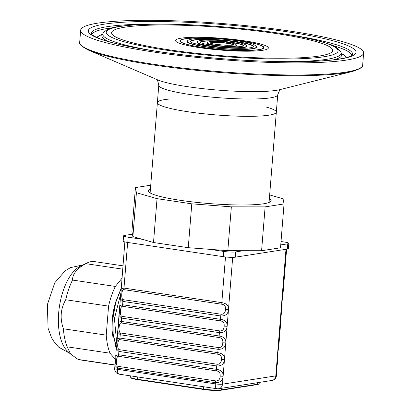 <?xml version="1.0" encoding="UTF-8"?>
<svg xmlns="http://www.w3.org/2000/svg" width="411" height="411" viewBox="0 0 411 411"><rect width="100%" height="100%" fill="white"/><g stroke="black" fill="none" stroke-linecap="round" stroke-linejoin="round"><path stroke-width="0.62" d="M265.835 106.952A59.657 7.583 -175.4 0 1 276.32 112.172A59.657 7.583 -175.4 0 1 216.243 114.941A59.657 7.583 -175.4 0 1 157.387 102.601A59.657 7.583 -175.4 0 1 164.631 99.616A59.657 7.583 -175.4 0 1 168.567 99.123M97.9 23.114A141.939 18.038 -175.4 0 1 257.774 26.915A141.939 18.038 -175.4 0 1 363.627 52.988A141.939 18.038 -175.4 0 1 220.697 59.58A141.939 18.038 -175.4 0 1 80.664 30.219A141.939 18.038 -175.4 0 1 97.9 23.114M125.083 27.157A110.893 14.092 -175.4 0 1 316.48 41.701A110.893 14.092 -175.4 0 1 224.874 55.953A110.893 14.092 -175.4 0 1 125.083 27.157M181.169 38.166A46.577 5.918 -175.4 0 1 261.555 44.275A46.577 5.918 -175.4 0 1 223.081 50.26A46.577 5.918 -175.4 0 1 181.169 38.166M185.048 38.747A42.138 5.353 -175.4 0 1 232.513 39.872A42.138 5.353 -175.4 0 1 263.934 47.614A42.138 5.353 -175.4 0 1 221.503 49.572A42.138 5.353 -175.4 0 1 179.931 40.853A42.138 5.353 -175.4 0 1 185.048 38.747M281.006 89.29C280.477 88.637 279.382 90.492 277.713 94.859L276.32 112.172A59.657 7.583 -175.4 0 1 216.243 114.941A59.657 7.583 -175.4 0 1 157.387 102.601L150.118 192.913M227.817 250.695L188.259 247.689L153.509 242.516L132.887 236.566L131.91 231.429L135.435 187.575L150.739 185.197L135.435 187.575L131.91 231.429L132.887 236.566L136.411 192.713L135.435 187.575L136.411 192.713L132.887 236.566L153.509 242.516L157.038 198.662L136.411 192.713L157.038 198.662L153.509 242.516L188.259 247.689L191.788 203.835L157.038 198.662L191.788 203.835L188.259 247.689L227.817 250.695L261.586 250.731L227.817 250.695L231.347 206.841L191.788 203.835L231.347 206.841L227.817 250.695M280.518 247.787L261.586 250.731L265.116 206.877L231.347 206.841L265.116 206.877L261.586 250.731L280.518 247.787L284.047 203.933L265.116 206.877L284.047 203.933L280.518 247.787M283.071 198.796L284.047 203.933L283.071 198.796L269.662 194.927L283.071 198.796M157.336 195.698A61.604 7.83 4.6 0 0 222.233 204.431A61.604 7.83 4.6 0 0 270.561 201.652A61.604 7.83 4.6 0 0 269.364 198.595A61.604 7.83 4.6 0 1 270.561 201.652A61.604 7.83 4.6 0 1 180.362 200.321A61.604 7.83 4.6 0 1 148.767 191.855A61.604 7.83 4.6 0 0 157.336 195.698M150.431 189.024A61.604 7.83 4.6 0 0 148.767 191.855A61.604 7.83 4.6 0 1 150.431 189.024M287.757 243.826L287.335 249.087A8.872 1.125 -175.4 0 0 288.409 248.645L288.835 243.379A8.872 1.125 4.6 0 1 287.757 243.826L280.749 244.915M243.476 250.71L235.714 251.917L235.292 257.183A8.872 1.125 -175.4 0 1 223.291 256.685L127.78 242.469A8.872 1.125 -175.4 0 1 123.172 241.098L123.593 235.837A8.872 1.125 4.6 0 0 128.206 237.209L127.78 242.469M287.335 249.087L235.292 257.183M235.714 251.917A8.872 1.125 4.6 0 1 223.718 251.419L209.476 249.302M142.447 239.325L128.206 237.209M123.593 235.837A8.872 1.125 4.6 0 1 124.672 235.395L132.429 234.188M281.021 241.534L284.222 242.012A8.872 1.125 4.6 0 1 288.835 243.379M286.611 249.2L282.825 296.244L281.792 301.325L282.054 305.876L281.484 312.905L280.451 317.991L280.713 322.543L280.143 329.571L279.11 334.657L279.372 339.209L278.807 346.237L277.769 351.323L278.031 355.869L277.466 362.903L276.428 367.984L276.439 375.613A5.322 0.678 -175.4 0 1 275.796 375.88A5.322 4.66 81.2 0 1 271.954 380.447L218.642 388.739A5.322 4.66 81.2 0 0 222.479 384.172A5.322 0.678 -175.4 0 1 215.282 383.874A5.322 2.476 98.5 0 0 217.039 388.744L119.195 374.18A5.322 2.476 98.5 0 1 117.443 369.309A5.322 0.678 -175.4 0 1 114.674 368.487A5.322 5.322 0 0 0 119.195 374.18M120.284 298.766L122.904 301.422L220.743 315.982L220.476 319.316C225.228 320.035 227.447 322.352 227.139 326.262L224.139 326.144C223.99 329.386 222.577 330.973 219.911 330.927A2.219 1.033 -81.5 0 0 219.407 332.648C224.211 332.782 226.785 330.66 227.139 326.283A8.872 4.131 98.5 0 0 227.139 326.262L228.48 309.617A8.872 4.131 98.5 0 0 228.48 309.596L225.48 309.478C225.331 312.72 223.918 314.312 221.252 314.261A2.219 1.033 -81.5 0 0 220.743 315.982C225.552 316.116 228.126 313.994 228.48 309.617L225.48 309.493C225.829 306.488 224.683 304.751 222.053 304.263L124.214 289.698A2.219 1.033 98.5 0 1 123.978 288.09L121.081 288.959M119.74 305.625L122.637 304.757L220.476 319.316A2.219 1.033 98.5 0 0 220.712 320.929C223.343 321.417 224.488 323.154 224.139 326.144A6.653 3.098 98.5 0 0 224.139 326.144L227.139 326.283L225.798 342.928C226.107 339.013 223.887 336.701 219.135 335.982A2.219 1.033 98.5 0 0 219.371 337.59L121.533 323.031A2.219 1.033 98.5 0 1 121.296 321.423L118.399 322.291M222.798 342.82C222.649 346.052 221.236 347.639 218.57 347.588A2.219 1.033 -81.5 0 0 218.066 349.314C222.87 349.448 225.444 347.326 225.798 342.949L222.798 342.82A6.653 3.098 98.5 0 0 222.798 342.81C223.147 339.82 222.002 338.078 219.371 337.59M222.798 342.81L225.798 342.928A8.872 4.131 98.5 0 1 225.798 342.949L224.457 359.594L221.457 359.486C221.308 362.718 219.895 364.305 217.229 364.254A2.219 1.033 -81.5 0 0 216.725 365.98C221.529 366.114 224.103 363.992 224.457 359.61C224.766 355.679 222.546 353.368 217.794 352.648A2.219 1.033 98.5 0 0 218.03 354.256L120.192 339.697A2.219 1.033 98.5 0 1 119.955 338.089L117.058 338.952M221.457 359.486A6.653 3.098 98.5 0 0 221.457 359.476L224.457 359.594A8.872 4.131 98.5 0 0 224.457 359.594L223.116 376.26L220.116 376.137C219.967 379.384 218.554 380.971 215.888 380.92A2.219 1.033 -81.5 0 0 215.385 382.646C220.188 382.78 222.762 380.653 223.116 376.276C223.425 372.345 221.205 370.028 216.453 369.314A2.219 1.033 98.5 0 0 216.689 370.922L118.851 356.363C116.174 355.068 115.286 366.088 118.044 366.36A2.219 1.033 -81.5 0 0 117.541 368.081L114.921 365.425M232.683 257.353L228.48 309.596C228.788 305.686 226.569 303.369 221.817 302.655A2.219 1.033 98.5 0 0 222.053 304.263M114.674 368.487L115.013 364.773M115.717 355.618L118.615 354.75L216.453 369.314L216.725 365.98L118.882 351.415L116.262 348.759L116.354 348.112M115.758 356.851L116.262 348.749M218.57 347.588L120.726 333.028A2.219 1.033 -81.5 0 0 120.223 334.754L119.955 338.089L217.794 352.648L218.066 349.314L120.223 334.754L117.603 332.098L117.695 331.446M117.099 340.185L117.603 332.083M219.911 330.927L122.067 316.362A2.219 1.033 -81.5 0 0 121.564 318.088L121.296 321.423L219.135 335.982L219.407 332.648L121.564 318.088L118.943 315.432M118.44 323.519L119.036 314.78M119.781 306.858L120.377 298.114M121.122 290.192L124.862 241.909M221.457 359.476C221.806 356.486 220.661 354.744 218.03 354.256M285.979 249.297L275.796 375.88L222.479 384.172L223.116 376.276A8.872 4.131 98.5 0 0 223.116 376.26L220.116 376.152C220.466 373.147 219.32 371.41 216.689 370.922M217.229 364.254L119.385 349.694A2.219 1.033 -81.5 0 0 118.882 351.415L118.615 354.75A2.219 1.033 98.5 0 0 118.851 356.363M119.385 349.694C116.626 349.422 117.515 338.402 120.192 339.697M120.726 333.028C117.967 332.761 118.856 321.736 121.533 323.031M221.252 314.261L123.408 299.701A2.219 1.033 -81.5 0 0 122.904 301.422L122.637 304.757A2.219 1.033 98.5 0 0 122.874 306.365C120.192 305.07 119.308 316.095 122.067 316.362M123.408 299.701C120.649 299.429 121.533 288.404 124.214 289.698M116.4 347.685L113.004 334.349L112.758 318.304L115.635 302.121L121.122 288.394M118.301 327.562L118.897 316.028M117.736 331.05L119.714 306.159M114.869 343.462L116.298 348.451M116.868 344.819L114.438 318.643L121.137 292.021M115.738 359.841L109.973 353.198A49.68 23.134 -81.5 0 1 106.238 335.145L108.571 306.123A49.68 23.134 -81.5 0 1 115.347 286.436L121.928 278.314M113.138 337.893A37.339 17.39 -81.5 0 1 115.075 304.238M114.957 365.096L79.898 359.877A49.68 23.134 -81.5 0 1 78.1 359.45L114.982 364.942M122.668 269.148L85.807 263.662A49.68 23.134 -81.5 0 1 87.224 262.891A49.68 23.134 -81.5 0 1 94.525 261.601L122.935 265.83M85.807 263.662C76.96 268.47 72.531 273.937 72.516 280.061L115.347 286.436M108.571 306.123L65.739 299.747A49.68 23.134 -81.5 0 1 72.516 280.061M65.739 299.747C60.545 308.764 59.77 318.443 63.407 328.774L106.238 335.145M109.973 353.198L67.142 346.827A49.68 23.134 -81.5 0 1 63.407 328.774M67.142 346.827L70.697 354.112L78.1 359.45M70.697 354.112L67.538 351.179A45.02 20.966 -81.5 0 1 59.41 306.601A45.02 20.966 -81.5 0 1 80.166 266.323L87.224 262.891M122.159 301.263L122.719 299.506M116.447 347.326L113.169 334.138L112.943 318.35L115.748 302.419L121.086 288.799M277.713 94.859A59.657 7.583 -175.4 0 1 217.64 97.628A59.657 7.583 -175.4 0 1 158.78 85.288L157.387 102.601M352.484 71.442A141.358 17.961 -175.4 0 1 219.664 72.434A141.358 17.961 -175.4 0 1 88.714 50.219L157.567 79.832A65.498 8.323 -175.4 0 0 218.241 90.127A65.498 8.323 -175.4 0 0 279.783 89.665L352.484 71.442C360.211 68.894 363.601 66.777 362.656 65.092A141.939 18.038 -175.4 0 1 219.726 71.684A141.939 18.038 -175.4 0 1 79.688 42.323C78.486 43.838 81.491 46.469 88.714 50.219M104.589 24.105A134.299 17.067 -175.4 0 1 336.398 41.722A134.299 17.067 -175.4 0 1 225.449 58.979A134.299 17.067 -175.4 0 1 104.589 24.105M91.468 34.103A131.037 16.651 -175.4 0 1 107.276 26.669A131.037 16.651 -175.4 0 1 159.581 24.131M286.698 34.354A131.037 16.651 -175.4 0 1 352.34 55.095M91.987 34.668A130.318 16.558 -175.4 0 1 107.769 28.436A130.318 16.558 -175.4 0 1 112.984 27.732M332.119 45.364A130.318 16.558 -175.4 0 1 351.739 55.567M341.413 53.548A125.417 15.937 -175.4 0 1 346.396 57.591M96.934 37.519A125.417 15.937 -175.4 0 1 102.503 34.324M341.449 53.666A125.196 15.906 -175.4 0 1 346.206 57.643M97.119 37.601A125.196 15.906 -175.4 0 1 102.447 34.437M285.933 61.665A119.575 15.192 -175.4 0 0 341.058 52.495L341.639 54.221A120.295 15.284 -175.4 0 1 333.634 59.811M109.182 41.752A120.295 15.284 -175.4 0 1 102.175 34.95L101.815 35.454M155.975 51.211A119.575 15.192 -175.4 0 1 103.022 33.342L102.175 34.95M120.336 26.453A116.313 14.781 -175.4 0 1 321.094 41.706A116.313 14.781 -175.4 0 1 225.007 56.651A116.313 14.781 -175.4 0 1 120.336 26.453M185.438 38.804A41.696 5.297 -175.4 0 1 257.404 44.27A41.696 5.297 -175.4 0 1 222.957 49.628A41.696 5.297 -175.4 0 1 185.438 38.804M256.089 45.996A35.053 4.454 -175.4 0 1 221.575 48.673A35.053 4.454 -175.4 0 1 187.935 40.509M256.407 46.402A34.704 4.408 -175.4 0 1 221.596 48.457A34.704 4.408 -175.4 0 1 187.555 40.864C187.77 40.221 189.404 39.61 192.466 39.024C201.318 37.514 224.951 38.66 240.476 41.275C246.687 42.292 251.162 43.391 253.9 44.573L256.407 46.402M190.308 41.865A31.832 4.043 -175.4 0 1 194.084 39.913A31.832 4.043 -175.4 0 1 231.259 40.92A31.832 4.043 -175.4 0 1 253.53 46.952M190.673 42.107A31.477 4.002 -175.4 0 1 194.377 40.134A31.477 4.002 -175.4 0 1 231.301 41.146A31.477 4.002 -175.4 0 1 253.135 47.131M246.276 45.436A25.076 3.185 -175.4 0 1 221.678 47.409A25.076 3.185 -175.4 0 1 197.712 41.526M246.497 45.729A24.722 3.139 -175.4 0 1 221.693 47.193A24.722 3.139 -175.4 0 1 197.444 41.783C197.804 41.182 199.058 40.699 201.2 40.324L210.216 39.846L228.994 41.064C235.066 41.794 239.705 42.657 242.911 43.653C245.069 44.393 246.266 45.087 246.497 45.729M200.193 42.487A21.85 2.774 -175.4 0 1 202.818 41.213A21.85 2.774 -175.4 0 1 228.095 41.876A21.85 2.774 -175.4 0 1 243.672 45.986M200.527 42.667A21.5 2.733 -175.4 0 1 203.116 41.434A21.5 2.733 -175.4 0 1 227.91 42.076A21.5 2.733 -175.4 0 1 243.317 46.109M236.464 44.886A15.094 1.916 -175.4 0 1 221.781 46.145A15.094 1.916 -175.4 0 1 207.488 42.554M236.587 45.056A14.739 1.875 -175.4 0 1 221.796 45.929A14.739 1.875 -175.4 0 1 207.339 42.703C207.36 42.379 208.223 42.02 209.934 41.624C212.821 41.234 216.936 41.249 222.274 41.67L231.177 42.831L235.421 44.069L236.587 45.056M210.119 43.083A11.873 1.51 -175.4 0 1 211.557 42.513A11.873 1.51 -175.4 0 1 224.822 42.821A11.873 1.51 -175.4 0 1 233.782 44.984M210.483 43.222A11.518 1.464 -175.4 0 1 211.85 42.734A11.518 1.464 -175.4 0 1 224.473 43.006A11.518 1.464 -175.4 0 1 233.402 45.066M223.718 251.419L223.291 256.685M203.676 389.474L137.7 379.661C136.195 379.589 130.518 378.115 131.417 378.161L130.641 377.2L130.744 375.901M137.675 379.651A12.864 1.634 -175.4 0 1 131.047 377.668M257.646 382.672L257.522 384.234L221.555 389.823A0.442 0.39 81.2 0 1 221.236 390.203L257.199 384.614A0.442 0.39 -98.8 0 0 257.522 384.234A13.306 1.69 -175.4 0 0 259.136 383.566C259.521 383.838 258.879 384.187 257.199 384.614A0.442 0.39 -98.8 0 1 257.096 384.614L221.334 390.173M221.133 390.209A12.864 1.634 -175.4 0 1 203.738 389.484L203.558 389.078L137.557 379.255L137.7 379.661L203.707 389.484C209.718 390.419 215.564 390.661 221.236 390.203A0.442 0.39 81.2 0 1 221.133 390.209M137.742 376.938L137.557 379.255A13.306 1.69 -175.4 0 1 130.641 377.2M221.678 388.267L221.555 389.823A13.306 1.69 -175.4 0 1 203.558 389.078L203.748 386.766M215.282 383.874L117.443 369.309L117.541 368.081L215.385 382.646L215.282 383.874M225.495 256.967L221.817 302.655L123.978 288.09L127.651 242.449M215.888 380.92L118.044 366.36M220.712 320.929L122.874 306.365M80.664 30.219L79.688 42.323M363.627 52.988L362.656 65.092M352.319 55.136L352.355 55.079C351.878 55.742 349.848 56.595 346.268 57.627C340.673 59.086 332.34 60.176 321.268 60.89C295.041 62.6 254.784 61.552 215.112 58.115C177.829 54.833 146.737 50.44 121.831 44.933C110.723 42.415 102.473 39.965 97.078 37.581C93.533 35.875 91.658 34.709 91.458 34.087M341.639 54.221L341.911 54.771M341.058 52.495C338.202 48.149 334.061 45.318 328.641 44.003C318.417 40.37 303.236 36.964 283.097 33.774C261.478 30.399 238.092 27.825 212.939 26.068C174.3 23.37 138.158 23.484 119.509 26.453C111.355 27.28 105.858 29.577 103.022 33.342M156.416 79.266C157.043 78.707 157.829 80.715 158.78 85.288M263.903 48.051L263.097 46.633C262.002 45.78 259.86 44.917 256.659 44.049C248.444 41.901 237.214 40.221 222.962 38.999C206.389 37.714 193.843 37.648 185.335 38.804C178.621 40.293 181.169 40.257 180.239 40.54L179.895 41.295M253.495 46.993L251.085 47.63C244.447 49.022 221.801 48.313 204.914 45.621C198.641 44.614 194.228 43.602 191.67 42.574L190.339 41.912M243.605 46.073L240.05 46.613C234.47 47.173 221.735 46.659 211.331 45.128C206.748 44.445 203.43 43.741 201.38 43.011L200.249 42.585M233.715 45.153L234.013 44.917C234.404 44.763 233.9 45.498 225.629 45.261L215.6 44.316C209.245 43.232 209.759 42.795 209.898 42.975L210.16 43.258M276.32 112.172L269.051 202.484M259.136 383.566L259.228 382.425M271.954 380.447A5.322 5.322 0 0 0 276.439 375.613M217.039 388.744A5.322 5.322 0 0 0 218.642 388.739M276.629 371.462L276.67 368.241L277.374 363.54M277.97 354.801L278.011 351.575L278.715 346.874M279.31 338.135L279.352 334.908L280.055 330.208M280.651 321.469L280.692 318.248L281.396 313.547M281.992 304.803L282.033 301.582L282.737 296.881M115.815 355.721C115.907 358.017 115.625 361.248 114.972 365.415L114.972 365.415M117.156 339.054C117.248 341.356 116.965 344.588 116.313 348.749L116.313 348.749M118.496 322.394C118.589 324.69 118.306 327.921 117.654 332.088L117.654 332.088M119.837 305.727C119.93 308.024 119.647 311.255 118.995 315.422L118.995 315.422M121.178 289.061C121.271 291.358 120.988 294.589 120.336 298.756L120.336 298.756M69.988 353.455L58.747 347.192L54.56 342.579L51.596 337.821L48.077 328.23L47.373 304.592L54.771 282.778L65.082 270.895L70.466 267.638L83.176 264.859"/></g></svg>
